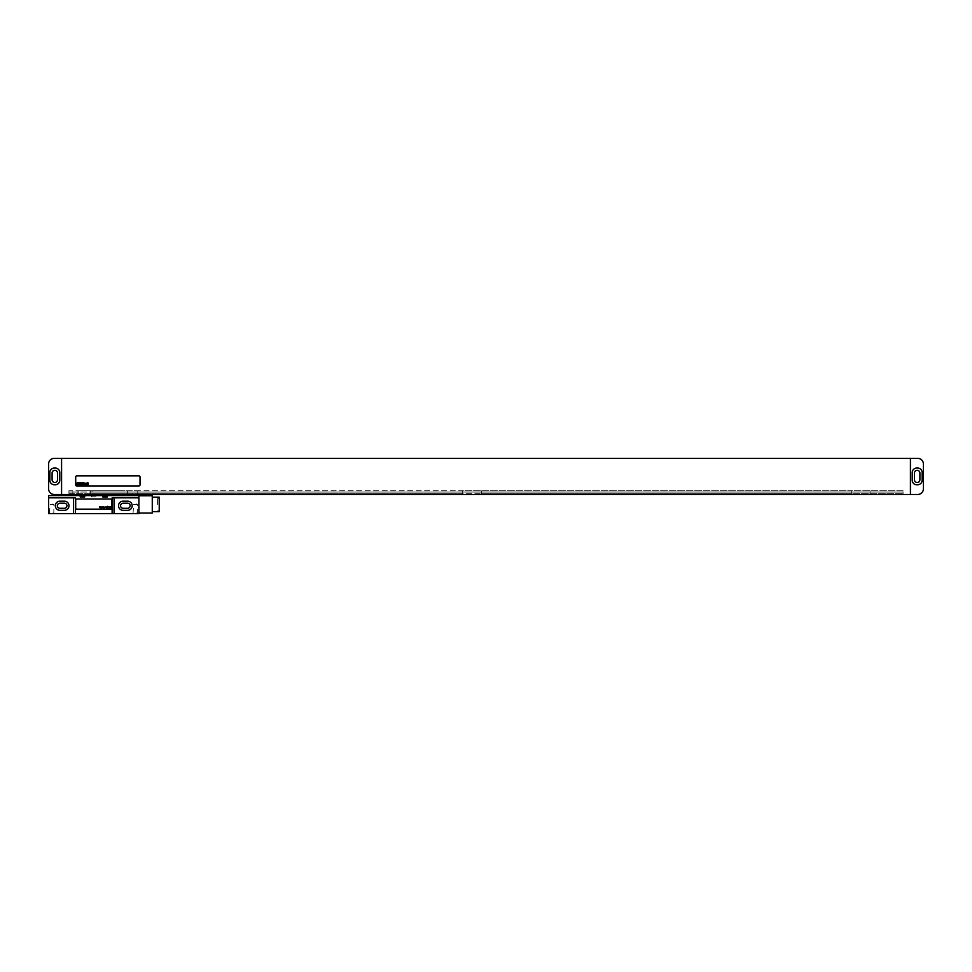 <?xml version="1.0" encoding="UTF-8"?>
<svg xmlns="http://www.w3.org/2000/svg" width="972" height="972" viewBox="0 0 972 972"><rect width="100%" height="100%" fill="white"/><g stroke="black" fill="none" stroke-linecap="round" stroke-linejoin="round"><path stroke-width="0.73" stroke-dasharray="4.86 3.65" d="M48.6 463.984L48.6 488.819A5.65 5.65 0 0 0 54.25 494.469L917.75 494.469A5.65 5.65 0 0 0 923.4 488.819L923.4 463.984A5.65 5.65 0 0 0 917.75 458.347L61.576 458.347L61.576 494.469L61.576 458.347L54.25 458.347A5.65 5.65 0 0 0 48.6 463.984M54.359 468.054A4.52 4.52 0 0 0 49.839 472.562L49.839 480.241A4.52 4.52 0 0 0 54.359 484.761L55.258 484.761A4.52 4.52 0 0 0 59.778 480.241L59.778 472.562A4.52 4.52 0 0 0 55.258 468.054L54.359 468.054A4.52 4.52 0 0 0 49.839 472.562L49.839 480.241A4.52 4.52 0 0 0 54.359 484.761L55.258 484.761A4.52 4.52 0 0 0 59.778 480.241L59.778 472.562A4.52 4.52 0 0 0 55.258 468.054L54.359 468.054A4.52 4.52 0 0 0 49.839 472.562L49.839 480.241A4.52 4.52 0 0 0 54.359 484.761L55.258 484.761A4.52 4.52 0 0 0 59.778 480.241L59.778 472.562A4.52 4.52 0 0 0 55.258 468.054L54.359 468.054M52.099 473.024L52.099 479.791A2.709 2.709 0 0 0 54.809 482.501A2.709 2.709 0 0 0 57.518 479.791L57.518 473.024A2.709 2.709 0 0 0 54.809 470.314A2.709 2.709 0 0 0 52.099 473.024M68.915 494.469L462.295 494.469L462.295 490.738L903.085 490.738L903.085 492.039L903.085 490.738L851.727 490.738L851.727 494.469L903.085 494.469L903.085 492.039L903.085 494.469L462.295 494.469L462.295 490.738L68.915 490.738L72.864 490.738L72.864 494.469L851.727 494.469L851.727 490.738L72.864 490.738L72.864 494.469L68.915 494.469L68.915 493.727L462.295 493.727L68.915 493.727L68.915 492.039L462.295 492.039L68.915 492.039L68.915 490.738L68.915 492.039L72.864 492.039L68.915 492.039L68.915 493.727L72.864 493.727L68.915 493.727L68.915 494.469M481.48 494.469L481.48 493.727L903.085 493.727L481.48 493.727L481.48 490.738L481.48 494.469M481.48 492.039L903.085 492.039L481.48 492.039M870.912 490.738L870.912 492.039L903.085 492.039L870.912 492.039L870.912 494.469L870.912 490.738M92.061 490.738L92.061 492.039L851.727 492.039L92.061 492.039L92.061 493.727L851.727 493.727L92.061 493.727L92.061 494.469L92.061 490.738M870.912 493.727L903.085 493.727L870.912 493.727M61.576 494.469L61.576 458.347M910.424 494.469L910.424 458.347M912.222 480.241A4.52 4.52 0 0 0 916.742 484.761L917.641 484.761A4.52 4.52 0 0 0 922.161 480.241L922.161 472.562A4.52 4.52 0 0 0 917.641 468.054L916.742 468.054A4.52 4.52 0 0 0 912.222 472.562L912.222 480.241A4.52 4.52 0 0 0 916.742 484.761L917.641 484.761A4.52 4.52 0 0 0 922.161 480.241L922.161 472.562A4.52 4.52 0 0 0 917.641 468.054L916.742 468.054A4.52 4.52 0 0 0 912.222 472.562L912.222 480.241A4.52 4.52 0 0 0 916.742 484.761L917.641 484.761A4.52 4.52 0 0 0 922.161 480.241L922.161 472.562A4.52 4.52 0 0 0 917.641 468.054L916.742 468.054A4.52 4.52 0 0 0 912.222 472.562L912.222 480.241M914.482 473.024L914.482 479.791A2.709 2.709 0 0 0 917.191 482.501A2.709 2.709 0 0 0 919.901 479.791L919.901 473.024A2.709 2.709 0 0 0 917.191 470.314A2.709 2.709 0 0 0 914.482 473.024M76.824 475.843A1.13 1.13 0 0 0 75.695 476.973L75.695 484.87A1.13 1.13 0 0 0 76.824 486L138.899 486A1.13 1.13 0 0 0 140.029 484.87L140.029 476.973A1.13 1.13 0 0 0 138.899 475.843L76.824 475.843M73.435 497.846L73.435 513.653L48.6 513.653L48.6 497.846L75.379 497.846L48.6 497.846L48.6 495.599L138.899 495.599L138.899 513.653L73.435 513.653M59.887 501.188A4.568 4.568 0 0 0 55.319 505.756A4.568 4.568 0 0 0 59.887 510.324L64.407 510.324A4.568 4.568 0 0 0 68.976 505.756A4.568 4.568 0 0 0 64.407 501.188L59.887 501.188A4.568 4.568 0 0 0 55.319 505.756A4.568 4.568 0 0 0 59.887 510.324L64.407 510.324A4.568 4.568 0 0 0 68.976 505.756A4.568 4.568 0 0 0 64.407 501.188L59.887 501.188A4.568 4.568 0 0 0 55.319 505.756A4.568 4.568 0 0 0 59.887 510.324L64.407 510.324A4.568 4.568 0 0 0 68.976 505.756A4.568 4.568 0 0 0 64.407 501.188L59.887 501.188M114.064 497.846L138.899 497.846L114.064 497.846L114.064 513.653M123.104 501.188A4.568 4.568 0 0 0 118.523 505.756A4.568 4.568 0 0 0 123.104 510.324L127.611 510.324A4.568 4.568 0 0 0 132.18 505.756A4.568 4.568 0 0 0 127.611 501.188L123.104 501.188A4.568 4.568 0 0 0 118.523 505.756A4.568 4.568 0 0 0 123.104 510.324L127.611 510.324A4.568 4.568 0 0 0 132.18 505.756A4.568 4.568 0 0 0 127.611 501.188L123.104 501.188A4.568 4.568 0 0 0 118.523 505.756A4.568 4.568 0 0 0 123.104 510.324L127.611 510.324A4.568 4.568 0 0 0 132.18 505.756A4.568 4.568 0 0 0 127.611 501.188L123.104 501.188M59.887 503.217A2.539 2.539 0 0 0 57.348 505.756A2.539 2.539 0 0 0 59.887 508.295L64.407 508.295A2.539 2.539 0 0 0 66.947 505.756A2.539 2.539 0 0 0 64.407 503.217L59.887 503.217M123.104 503.217A2.539 2.539 0 0 0 120.564 505.756A2.539 2.539 0 0 0 123.104 508.295L127.611 508.295A2.539 2.539 0 0 0 130.151 505.756A2.539 2.539 0 0 0 127.611 503.217L123.104 503.217M54.468 513.653L49.499 513.653L54.468 513.653L50.119 513.034L53.849 513.034L53.849 504.517L50.119 504.517L49.499 513.653M138 513.653L133.03 513.653L138 513.653L133.65 513.034L137.38 513.034L137.38 504.517L133.65 504.517L133.03 513.653M91.49 495.599L91.49 496.947L96.009 496.947L96.009 495.599M91.49 496.947L96.009 496.947M84.722 496.947L80.202 496.947M107.297 496.947L102.777 496.947M90.675 495.599L137.769 495.599L90.675 495.599L90.675 490.738L88.318 490.738L125.048 490.738L90.675 490.738L90.675 494.469M127.405 494.469L127.405 490.738L125.048 490.738L137.526 490.738L127.405 490.738L127.405 495.599M137.526 494.469L137.526 495.599M78.197 495.599L78.197 490.738L88.318 490.738L77.942 490.738L78.197 494.469M112.12 513.653L112.12 497.846L138.899 497.846M48.6 497.846L75.379 497.846L75.379 513.653M111.816 500.106A1.13 1.13 0 0 0 110.686 498.976L76.824 498.976A1.13 1.13 0 0 0 75.695 500.106L75.695 508.016A1.13 1.13 0 0 0 76.824 509.146L110.686 509.146A1.13 1.13 0 0 0 111.816 508.016L111.816 500.106M138.899 504.395L138.899 513.034L138.899 504.395M152.276 513.034L152.276 495.769M152.276 504.395L152.276 511.624L152.276 504.395M159.226 511.624L159.226 497.178M159.226 504.395L159.226 498.697L159.226 504.395M157.415 504.395L157.415 498.697L157.415 504.395M50.119 504.517L53.849 504.517L51.99 503.399L50.119 504.517M133.65 504.517L137.38 504.517L135.521 503.399L133.65 504.517M88.318 495.599L88.318 494.469M125.048 495.599L125.048 494.469M137.769 494.469L137.769 490.738M77.942 494.469L77.942 490.738M157.415 498.697L159.226 498.697M157.415 510.093L159.226 510.093"/><path stroke-width="1.46" d="M61.576 494.469L54.25 494.469A5.65 5.65 0 0 1 48.6 488.819L48.6 463.984A5.65 5.65 0 0 1 54.25 458.347L917.75 458.347A5.65 5.65 0 0 1 923.4 463.984L923.4 488.819A5.65 5.65 0 0 1 917.75 494.469L61.576 494.469L61.576 458.347M54.359 468.054A4.52 4.52 0 0 0 49.839 472.562L49.839 480.241A4.52 4.52 0 0 0 54.359 484.761L55.258 484.761A4.52 4.52 0 0 0 59.778 480.241L59.778 472.562A4.52 4.52 0 0 0 55.258 468.054L54.359 468.054M52.099 473.024L52.099 479.791A2.709 2.709 0 0 0 54.809 482.501A2.709 2.709 0 0 0 57.518 479.791L57.518 473.024A2.709 2.709 0 0 0 54.809 470.314A2.709 2.709 0 0 0 52.099 473.024M914.482 473.024L914.482 479.791A2.709 2.709 0 0 0 917.191 482.501A2.709 2.709 0 0 0 919.901 479.791L919.901 473.024A2.709 2.709 0 0 0 917.191 470.314A2.709 2.709 0 0 0 914.482 473.024M912.222 480.241A4.52 4.52 0 0 0 916.742 484.761L917.641 484.761A4.52 4.52 0 0 0 922.161 480.241L922.161 472.562A4.52 4.52 0 0 0 917.641 468.054L916.742 468.054A4.52 4.52 0 0 0 912.222 472.562L912.222 480.241M910.424 494.469L910.424 458.347M76.824 475.843A1.13 1.13 0 0 0 75.695 476.973L75.695 484.87A1.13 1.13 0 0 0 76.824 486L138.899 486A1.13 1.13 0 0 0 140.029 484.87L140.029 476.973A1.13 1.13 0 0 0 138.899 475.843L76.824 475.843M59.887 503.217A2.539 2.539 0 0 0 57.348 505.756A2.539 2.539 0 0 0 59.887 508.295L64.407 508.295A2.539 2.539 0 0 0 66.947 505.756A2.539 2.539 0 0 0 64.407 503.217L59.887 503.217M123.104 503.217A2.539 2.539 0 0 0 120.564 505.756A2.539 2.539 0 0 0 123.104 508.295L127.611 508.295A2.539 2.539 0 0 0 130.151 505.756A2.539 2.539 0 0 0 127.611 503.217L123.104 503.217M59.887 501.188A4.568 4.568 0 0 0 55.319 505.756A4.568 4.568 0 0 0 59.887 510.324L64.407 510.324A4.568 4.568 0 0 0 68.976 505.756A4.568 4.568 0 0 0 64.407 501.188L59.887 501.188M114.064 497.846L114.064 513.653L138.899 513.653L138.899 497.846L112.12 497.846L112.12 513.653L114.064 513.653M123.104 501.188A4.568 4.568 0 0 0 118.523 505.756A4.568 4.568 0 0 0 123.104 510.324L127.611 510.324A4.568 4.568 0 0 0 132.18 505.756A4.568 4.568 0 0 0 127.611 501.188L123.104 501.188M73.435 513.653L48.6 513.653L48.6 497.846L73.435 497.846L73.435 513.653L112.12 513.653M80.202 495.599L80.202 496.947L84.722 496.947L84.722 495.599L48.6 495.599L48.6 497.846M102.777 495.599L102.777 496.947L107.297 496.947L107.297 495.599L84.722 495.599M138.899 497.846L138.899 495.599L107.297 495.599M73.435 497.846L75.379 497.846L75.379 513.653M138.899 495.769L152.276 495.769L152.276 513.034L138.899 513.034M152.276 497.178L159.226 497.178L159.226 511.624L152.276 511.624M111.816 500.106A1.13 1.13 0 0 0 110.686 498.976L76.824 498.976A1.13 1.13 0 0 0 75.695 500.106L75.695 508.016A1.13 1.13 0 0 0 76.824 509.146L110.686 509.146A1.13 1.13 0 0 0 111.816 508.016L111.816 500.106M77.553 482.914L77.468 483.606L77.553 482.914M77.213 482.61L76.824 484.87L77.371 483.935L77.711 484.87L78.015 482.695L77.213 482.61M79.096 483.048L78.355 482.683L77.979 484.809L78.708 484.809L79.096 483.048M79.364 482.61L78.963 484.87L79.777 483.777L79.364 482.61M80.676 482.61L80.275 484.87L80.955 484.578L81.296 482.61L80.676 482.61M81.478 482.61L81.077 484.87L81.478 482.61M82.049 484.007L82.584 483.096L82.049 484.007M82.899 482.61L82.499 484.87L82.972 483.995L83.313 484.87L83.604 483.035L83.033 483.704L82.899 482.61M83.835 482.61L83.762 484.87L83.835 482.61M85.026 483.449L84.345 483.035L84.029 484.87L85.026 483.449M85.475 483.376L85.317 484.627L85.475 483.376M85.147 483.376L85.257 484.882L85.913 483.376L85.147 483.376M86.836 483.449L86.144 483.035L85.815 484.87L86.472 483.291L86.581 484.87L86.836 483.449M87.091 483.035L86.763 484.87L87.091 483.035M87.674 482.61L87.273 484.87L87.747 483.995L88.088 484.87L88.379 483.035L87.82 483.704L87.674 482.61M99.399 506.862L100.25 508.016L100.529 506.862L100.14 507.651L99.399 506.862M100.991 506.862L101.841 508.016L102.121 506.862L101.732 507.651L100.991 506.862M102.582 506.862L103.421 508.016L103.7 506.862L103.311 507.651L102.582 506.862M104.624 508.016L105.085 506.862L104.624 508.016M105.535 507.141L106.422 507.007L105.365 507.08L106.422 507.906L105.535 507.141M107.309 508.016L107.685 506.315L106.774 506.862L107.309 508.016M109.557 508.016L109.386 506.971L108.463 507.007L109.314 507.141L108.572 507.943L109.557 508.016M109.314 507.396L108.645 507.797L109.314 507.396M110.614 507.87L110.128 506.57L110.614 507.87M137.526 495.599L137.526 494.469M127.405 495.599L127.405 494.469M125.048 495.599L125.048 494.469M90.675 495.599L90.675 494.469M88.318 495.599L88.318 494.469M78.197 495.599L78.197 494.469M137.769 495.599L137.769 494.469M77.942 495.599L77.942 494.469"/></g></svg>
